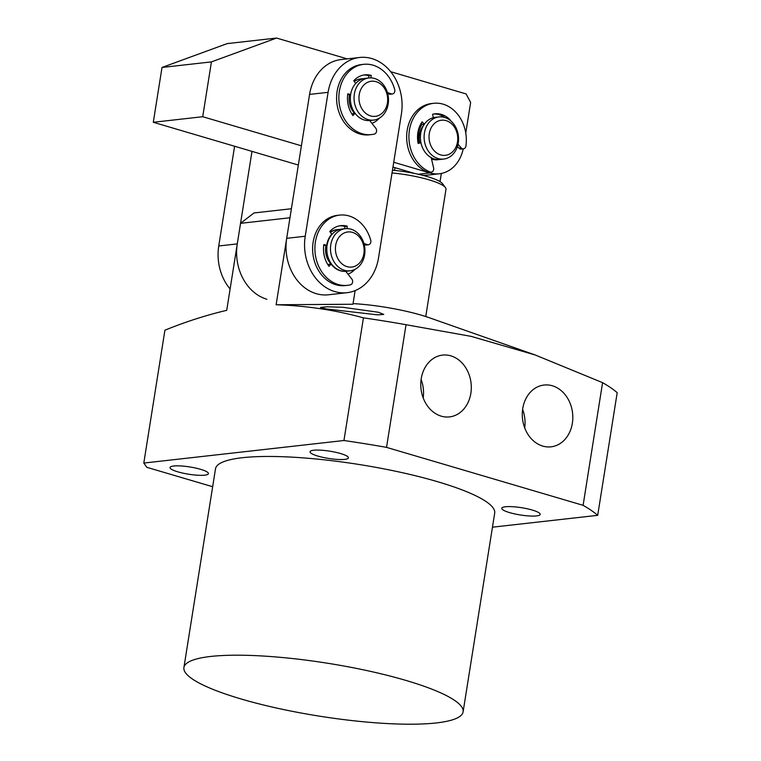 <?xml version="1.0" encoding="UTF-8"?>
<svg xmlns="http://www.w3.org/2000/svg" width="761" height="761" viewBox="0 0 761 761"><rect width="100%" height="100%" fill="white"/><g stroke="black" fill="none" stroke-linecap="round" stroke-linejoin="round"><path stroke-width="1.14" d="M394.569 170.407L395.007 167.677M425.751 316.547L445.994 189.232A42.407 8.029 -171 0 0 445.451 187.577A42.407 8.029 -171 0 0 392.029 172.937M445.451 187.577L442.55 183.734A38.868 7.363 -171 0 0 392.467 170.207M440.039 181.66L441.342 173.46L440.01 181.641M251.986 151.372L237.28 243.891A45.936 37.213 83.6 0 0 266.854 299.244M237.28 243.891L218.749 245.984A45.936 37.213 83.6 0 0 230.107 288.999M218.749 245.984L234.597 146.255M334.802 291.587A45.936 37.213 83.6 0 0 347.016 292.69A45.936 37.213 83.6 0 0 378.531 257.855L401.408 113.941A45.936 37.213 83.6 0 0 359.611 57.484A45.936 37.213 83.6 0 0 328.096 92.328L305.228 236.243A45.936 37.213 83.6 0 0 334.802 291.587M305.228 236.243L286.697 238.326A45.936 37.213 83.6 0 0 316.272 293.679A45.936 37.213 83.6 0 0 328.486 294.783L347.016 292.69M355.035 269.308A24.733 20.033 -96.4 0 1 347.958 274.131M379.32 118.183A24.733 20.033 -96.4 0 1 371.92 123.368M344.647 228.766L345.009 226.445A24.733 20.033 83.6 0 0 339.701 225.808A24.733 20.033 -96.4 0 1 345.009 226.445L347.273 226.188A24.733 20.033 83.6 0 0 340.833 225.637A24.733 20.033 83.6 0 0 329.77 231.525L331.748 234.198A21.203 17.17 83.6 0 0 326.659 245.375L323.834 244.566A24.733 20.033 83.6 0 0 329.009 266.331L331.092 264.029A17.665 14.316 -96.4 0 1 328.723 261.052A17.665 14.316 -96.4 0 1 325.984 245.451M368.619 77.993L368.971 75.681A24.733 20.033 83.6 0 0 363.663 75.035A24.733 20.033 -96.4 0 1 368.971 75.681L371.235 75.425A24.733 20.033 83.6 0 0 364.795 74.873A24.733 20.033 83.6 0 0 353.732 80.752L355.71 83.425A21.203 17.17 83.6 0 0 350.621 94.611L347.796 93.803A24.733 20.033 83.6 0 0 352.971 115.567L355.054 113.265A21.203 17.17 83.6 0 0 369.694 120.542L375.744 128.19A3.529 2.863 -96.4 0 1 376.495 131.682A3.529 2.863 -96.4 0 1 374.412 134.05A35.339 28.623 -96.4 0 1 371.52 134.564A35.339 28.623 -96.4 0 1 353.846 129.598A35.339 28.623 -96.4 0 1 339.311 91.51A35.339 28.623 -96.4 0 1 363.606 64.333A35.339 28.623 -96.4 0 1 381.28 69.299A35.339 28.623 -96.4 0 1 394.693 89.475A3.529 2.863 -96.4 0 1 392.372 93.984A3.529 2.863 -96.4 0 1 391.354 93.869L387.406 92.566M286.697 238.326L309.565 94.412L328.096 92.328M359.611 57.484L341.08 59.567A45.936 37.213 83.6 0 0 309.565 94.412M330.436 232.419A21.203 17.17 -96.4 0 1 337.523 229.565L336.904 229.632A21.203 17.17 83.6 0 0 330.255 232.181M354.274 81.494A21.203 17.17 -96.4 0 1 361.075 78.849L360.866 78.868A21.203 17.17 83.6 0 0 354.217 81.408M437.917 159.563A21.203 17.17 -96.4 0 1 436.804 159.81M419.692 142.868A17.665 14.316 -96.4 0 1 423.202 126.022M443.701 159.068L440.001 159.487A21.203 17.17 -96.4 0 1 421.699 145.56A21.203 17.17 -96.4 0 1 427.263 120.932A21.203 17.17 -96.4 0 1 435.254 117.346L438.954 116.928A21.203 17.17 -96.4 0 1 457.256 130.854A21.203 17.17 -96.4 0 1 451.692 155.482A21.203 17.17 -96.4 0 1 443.701 159.068A21.203 17.17 -96.4 0 1 425.409 145.142A21.203 17.17 -96.4 0 1 430.973 120.514A21.203 17.17 -96.4 0 1 438.954 116.928M452.024 152.343A17.665 14.316 -96.4 0 1 431.915 147.691A17.665 14.316 -96.4 0 1 434.759 123.196A17.665 14.316 -96.4 0 1 454.859 127.838A17.665 14.316 -96.4 0 1 452.024 152.343M332.709 265.465A17.665 14.316 -96.4 0 1 331.121 264.067M350.089 270.821L346.379 271.239A21.203 17.17 -96.4 0 1 330.607 262.669A21.203 17.17 -96.4 0 1 327.991 241.465A21.203 17.17 -96.4 0 1 341.632 229.099L345.342 228.681A21.203 17.17 -96.4 0 1 361.123 237.261A21.203 17.17 -96.4 0 1 363.739 258.455A21.203 17.17 -96.4 0 1 350.089 270.821A21.203 17.17 -96.4 0 1 334.307 262.25A21.203 17.17 -96.4 0 1 331.691 241.047A21.203 17.17 -96.4 0 1 345.342 228.681M360.952 239.106A17.665 14.316 -96.4 0 1 358.792 263.744A17.665 14.316 -96.4 0 1 338.597 259.939A17.665 14.316 -96.4 0 1 340.757 235.292A17.665 14.316 -96.4 0 1 360.952 239.106M337.523 229.565A21.203 17.17 -96.4 0 1 339.596 229.489M328.352 239.487A17.665 14.316 -96.4 0 1 329.589 237.774M361.075 78.849A21.203 17.17 -96.4 0 1 363.149 78.764M354.636 113.313A17.665 14.316 -96.4 0 1 349.128 100.395A17.665 14.316 -96.4 0 1 349.537 94.725M373.641 120.095L369.932 120.514A21.203 17.17 -96.4 0 1 350.383 100.024A21.203 17.17 -96.4 0 1 365.185 78.383L368.895 77.964A21.203 17.17 -96.4 0 1 388.452 98.454A21.203 17.17 -96.4 0 1 373.641 120.095A21.203 17.17 -96.4 0 1 354.084 99.605A21.203 17.17 -96.4 0 1 368.895 77.964M359.011 99.282A17.665 14.316 -96.4 0 1 372.262 81.18A17.665 14.316 -96.4 0 1 387.644 98.321A17.665 14.316 -96.4 0 1 374.393 116.423A17.665 14.316 -96.4 0 1 359.011 99.282M363.606 64.333L361.342 64.59A35.339 28.623 83.6 0 0 337.047 91.767A35.339 28.623 83.6 0 0 351.582 129.855A35.339 28.623 83.6 0 0 369.256 134.821L371.52 134.564M370.864 77.879L371.235 75.425M391.354 93.869L387.71 93.67M389.09 94.126A3.529 2.863 83.6 0 0 390.108 94.24L392.372 93.984M355.054 113.265L352.79 113.522L352.096 114.293M350.621 94.611L347.682 94.668M339.644 215.106L337.38 215.353A35.339 28.623 83.6 0 0 313.075 242.531A35.339 28.623 83.6 0 0 327.62 280.619A35.339 28.623 83.6 0 0 345.285 285.584L347.549 285.327A35.339 28.623 -96.4 0 1 329.884 280.362A35.339 28.623 -96.4 0 1 315.349 242.283A35.339 28.623 -96.4 0 1 339.644 215.106A35.339 28.623 -96.4 0 1 357.309 220.062A35.339 28.623 -96.4 0 1 370.731 240.238A3.529 2.863 -96.4 0 1 368.41 244.747A3.529 2.863 -96.4 0 1 367.392 244.642L363.92 243.491M346.902 228.595L347.273 226.188M328.124 265.066L328.828 264.286L331.092 264.029A21.203 17.17 83.6 0 0 345.722 271.306L351.782 278.964A3.529 2.863 -96.4 0 1 352.533 282.445A3.529 2.863 -96.4 0 1 350.45 284.814A35.339 28.623 -96.4 0 1 347.549 285.327M367.392 244.642L364.205 244.595M365.128 244.899A3.529 2.863 83.6 0 0 366.146 245.004L368.41 244.747M326.659 245.375L323.72 245.432M433.665 103.306L431.401 103.563A35.339 28.623 83.6 0 0 411.13 156.176A35.339 28.623 83.6 0 0 427.834 172.224A3.529 2.863 83.6 0 0 428.976 172.376L431.249 172.129A3.529 2.863 -96.4 0 1 430.098 171.967A35.339 28.623 -96.4 0 1 413.394 155.919A35.339 28.623 -96.4 0 1 433.665 103.306A35.339 28.623 -96.4 0 1 461.851 120.913A35.339 28.623 -96.4 0 1 465.913 146.083A3.529 2.863 -96.4 0 1 463.487 148.833A3.529 2.863 -96.4 0 1 461.185 147.843L458.017 144.229M450.227 120.419L450.417 120.143A24.733 20.033 83.6 0 0 434.854 113.836A24.733 20.033 83.6 0 0 432.6 114.255L433.323 117.708A21.203 17.17 83.6 0 0 424.334 124.195L422.117 121.827A24.733 20.033 83.6 0 0 418.16 143.449L420.938 142.735A21.203 17.17 83.6 0 0 431.192 157.651L433.599 167.772A3.529 2.863 -96.4 0 1 431.249 172.129M449.941 120.19L450.417 120.143M461.185 147.843L458.921 148.1L457.447 146.416M458.921 148.1A3.529 2.863 83.6 0 0 461.223 149.089L463.487 148.833M420.938 142.735L418.674 142.982A21.203 17.17 -96.4 0 1 418.445 133.679A21.203 17.17 -96.4 0 1 422.07 124.452L421.099 123.415M418.093 143.135L418.674 142.982M424.334 124.195L422.07 124.452M444.919 117.536A24.733 20.033 83.6 0 0 433.732 114.007M438.859 159.563A21.203 17.17 -96.4 0 1 437.737 159.743A21.203 17.17 -96.4 0 1 431.525 159.049M433.294 117.575A21.203 17.17 -96.4 0 1 434.122 117.527M347.216 58.882L276.566 38.05L211.425 61.888L202.711 116.718L301.394 145.808M393.722 162.264L429.917 172.937A35.339 28.623 83.6 0 0 439.316 173.784A35.339 28.623 83.6 0 0 463.211 148.861M465.77 133.051L470.64 102.44L466.084 93.926L390.688 71.696M298.341 165.042L153.294 122.283L202.711 116.718M153.294 122.283L162.017 67.453L211.425 61.888M162.017 67.453L227.149 43.615L276.566 38.05M422.326 175.23A35.339 28.623 83.6 0 0 426.959 175.173L439.316 173.784M414.755 173.498L392.961 167.078M463.097 711.887L494.688 513.152A141.346 26.778 -171 0 0 400.41 472.267A141.346 26.778 -171 0 0 242.312 457.713A141.346 26.778 -171 0 0 215.506 468.776L183.915 667.511A141.346 26.778 9 0 1 210.721 656.448A141.346 26.778 9 0 1 368.819 671.002A141.346 26.778 9 0 1 463.097 711.887A141.346 26.778 9 0 1 436.291 722.95A141.346 26.778 9 0 1 278.203 708.396A141.346 26.778 9 0 1 183.915 667.511M505.456 506.769A19.434 3.681 9 0 1 527.202 508.767A19.434 3.681 9 0 1 540.158 514.388A19.434 3.681 9 0 1 536.476 515.91A19.434 3.681 9 0 1 514.74 513.913A19.434 3.681 9 0 1 501.775 508.291A19.434 3.681 9 0 1 505.456 506.769M313.732 450.236A19.434 3.681 9 0 1 335.468 452.243A19.434 3.681 9 0 1 348.433 457.865A19.434 3.681 9 0 1 344.743 459.387A19.434 3.681 9 0 1 323.006 457.38A19.434 3.681 9 0 1 310.041 451.758A19.434 3.681 9 0 1 313.732 450.236M173.717 466.008A19.434 3.681 9 0 1 195.463 468.015A19.434 3.681 9 0 1 208.419 473.637A19.434 3.681 9 0 1 204.738 475.159A19.434 3.681 9 0 1 183.001 473.152A19.434 3.681 9 0 1 170.036 467.53A19.434 3.681 9 0 1 173.717 466.008M143.8 463.059L164.918 330.188C185.665 321.77 206.26 315.159 226.721 310.326L240.543 223.334L289.96 217.77L276.129 304.761C306.084 305.694 335.192 310.06 363.435 317.851L343.943 440.514L143.8 463.059L146.844 467.321L212.652 486.717M572.358 423.24A31.096 25.189 -96.4 0 1 551.031 446.831A31.096 25.189 -96.4 0 1 522.731 408.609A31.096 25.189 -96.4 0 1 544.067 385.028A31.096 25.189 -96.4 0 1 572.358 423.24M470.85 393.313A31.096 25.189 -96.4 0 1 449.523 416.904A31.096 25.189 -96.4 0 1 421.233 378.683A31.096 25.189 -96.4 0 1 442.56 355.102A31.096 25.189 -96.4 0 1 470.85 393.313M378.455 312.267L383.753 314.426L377.618 314.864L325.87 308.89L320.467 307.434L326.65 306.778L342.726 307.263L378.455 312.267M492.453 527.183L597.699 515.33A254.412 48.2 -171 0 0 583.097 505.323L386.531 447.373A254.412 48.2 -171 0 0 343.943 440.514M597.699 515.33L617.2 392.666A254.412 48.2 -171 0 0 602.588 382.659L583.097 505.323M386.531 447.373L406.032 324.709A254.412 48.2 -171 0 0 363.435 317.851M602.588 382.659L535.297 355.016L471.221 336.391L406.032 324.709M535.306 355.016L429.775 317.898A67.139 12.718 -171 0 0 353.066 303.601M355.121 290.616L352.961 304.248L276.129 304.761M240.543 223.334L254.003 212.956L291.396 208.742M524.7 427.863A31.096 25.189 83.6 0 0 522.617 409.37M423.202 397.936A31.096 25.189 83.6 0 0 421.118 379.454M427.834 172.224L430.098 171.967M429.917 172.937L418.236 174.25"/></g></svg>
